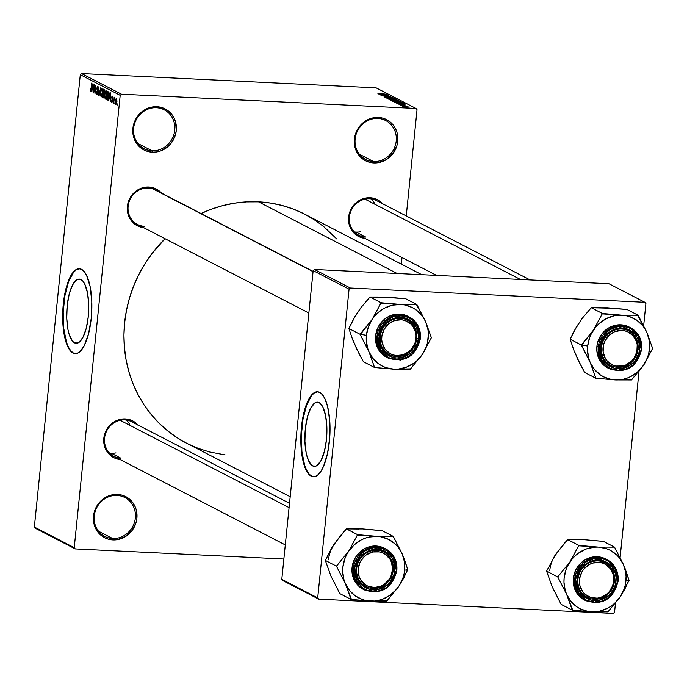 <?xml version="1.0" encoding="UTF-8"?>
<svg xmlns="http://www.w3.org/2000/svg" width="687" height="687" viewBox="0 0 687 687"><rect width="100%" height="100%" fill="white"/><g stroke="black" fill="none" stroke-linecap="round" stroke-linejoin="round"><path stroke-width="1.03" d="M151.999 150.797A21.881 20.335 117.3 0 0 174.738 130.255A21.881 20.335 117.3 0 0 156.37 107.722L156.894 106.725A23.092 21.46 -62.7 0 1 176.276 130.513A23.092 21.46 -62.7 0 1 152.274 152.196L151.999 150.797L137.881 143.506L151.999 150.797A21.881 20.335 -62.7 0 1 144.141 148.693A21.881 20.335 -62.7 0 1 134.48 123.986A21.881 20.335 -62.7 0 1 156.37 107.722A21.881 20.335 -62.7 0 1 164.227 109.817A21.881 20.335 -62.7 0 1 173.888 134.532A21.881 20.335 -62.7 0 1 151.999 150.797L152.274 152.196L148.083 151.561L144.15 150.067L140.612 147.782L137.615 144.794L135.262 141.221L133.656 137.194L132.892 128.409L133.759 123.995L137.829 115.957L144.45 109.972L152.617 106.957L156.894 106.725L161.084 107.37L165.017 108.864L168.555 111.148L171.552 114.128L173.905 117.709L175.511 121.736L176.276 130.513L175.408 134.935L171.338 142.973L168.289 146.288L160.749 150.874L156.55 151.964L152.274 152.196A23.092 21.46 -62.7 0 1 132.892 128.409A23.092 21.46 -62.7 0 1 156.894 106.725L156.37 107.722A21.881 20.335 117.3 0 0 133.63 128.263A21.881 20.335 117.3 0 0 151.999 150.797M112.616 538.496A21.881 20.335 117.3 0 0 135.356 517.955A21.881 20.335 117.3 0 0 116.988 495.421L117.511 494.434A23.092 21.46 -62.7 0 1 136.893 518.221A23.092 21.46 -62.7 0 1 112.891 539.905L112.616 538.496L98.499 531.206L112.616 538.496A21.881 20.335 -62.7 0 1 104.759 536.401A21.881 20.335 -62.7 0 1 95.098 511.695A21.881 20.335 -62.7 0 1 116.988 495.421A21.881 20.335 -62.7 0 1 124.845 497.525A21.881 20.335 -62.7 0 1 134.506 522.232A21.881 20.335 -62.7 0 1 112.616 538.496L112.891 539.905L108.701 539.261L104.767 537.766L101.229 535.491L98.232 532.502L95.879 528.921L94.274 524.894L93.509 516.117L96.043 507.495L98.447 503.665L105.068 497.68L109.035 495.756L113.235 494.666L117.511 494.434L121.702 495.078L125.635 496.564L129.173 498.848L132.17 501.836L134.523 505.409L136.129 509.436L136.893 518.221L136.026 522.635L131.956 530.673L125.335 536.659L117.168 539.673L112.891 539.905A23.092 21.46 -62.7 0 1 93.509 516.117A23.092 21.46 -62.7 0 1 117.511 494.434L116.988 495.421A21.881 20.335 117.3 0 0 94.248 515.963A21.881 20.335 117.3 0 0 112.616 538.496M373.488 161.539A21.881 20.335 117.3 0 0 396.227 140.998A21.881 20.335 117.3 0 0 377.867 118.456L378.391 117.468A23.092 21.46 -62.7 0 1 397.773 141.256A23.092 21.46 -62.7 0 1 373.771 162.939L373.488 161.539L359.378 154.24L373.488 161.539A21.881 20.335 -62.7 0 1 365.63 159.436A21.881 20.335 -62.7 0 1 355.978 134.729A21.881 20.335 -62.7 0 1 377.867 118.456A21.881 20.335 -62.7 0 1 385.725 120.56A21.881 20.335 -62.7 0 1 395.377 145.266A21.881 20.335 -62.7 0 1 373.488 161.539L373.771 162.939L369.58 162.295L365.639 160.81L362.109 158.525L359.103 155.537L356.759 151.964L355.153 147.937L354.389 139.152L356.922 130.53L359.327 126.7L365.948 120.714L374.114 117.7L378.391 117.468L382.573 118.112L386.515 119.598L390.053 121.882L393.05 124.871L395.394 128.452L397 132.479L397.773 141.256L396.906 145.67L392.835 153.708L386.206 159.693L378.048 162.707L373.771 162.939A23.092 21.46 -62.7 0 1 354.389 139.152A23.092 21.46 -62.7 0 1 378.391 117.468L377.867 118.456A21.881 20.335 117.3 0 0 355.127 139.006A21.881 20.335 117.3 0 0 373.488 161.539M74.514 342.839L77.863 343.002L74.514 342.839L72.513 341.173L69.189 334.483L67.996 329.726L66.751 318.279L67.18 305.749L69.207 294.062L72.539 284.976L76.661 279.884L78.816 279.111L80.937 279.566A32.134 10.932 92.8 0 1 88.486 314.199A32.134 10.932 92.8 0 1 76.171 343.302A32.134 10.932 92.8 0 1 74.514 342.839A32.134 10.932 92.8 0 1 66.965 308.205A32.134 10.932 92.8 0 1 79.28 279.102A32.134 10.932 92.8 0 1 80.937 279.566L82.938 281.241L84.733 284.057L87.455 292.688L88.7 304.135L88.271 316.655L86.244 328.343L82.912 337.429L78.79 342.521L76.635 343.294L74.514 342.839M76.274 353.685L73.475 353.084L70.83 350.877L68.451 347.133L66.433 342.014L63.754 328.472L63.204 312.302L64.861 295.96L68.477 281.936L73.509 272.37L76.309 269.751L79.555 268.703A42.542 14.47 -87.2 0 0 63.453 307.57A42.542 14.47 -87.2 0 0 73.475 353.084L73.011 353.066A42.542 14.47 92.8 0 1 63.024 307.209A42.542 14.47 92.8 0 1 79.331 268.686A42.542 14.47 92.8 0 1 81.521 269.304L84.166 271.511L86.545 275.247L90.152 286.668L91.8 301.816L91.234 318.399L88.537 333.873L84.132 345.896L80.096 351.521L77.253 353.358L74.402 353.565L71.663 352.156L69.147 349.168L65.119 338.983L62.946 324.565L62.955 308.102L63.788 299.893L65.995 288.488L70.4 276.466L73.045 272.353L75.853 269.725L78.722 268.694L81.521 269.304A42.542 14.47 92.8 0 1 91.517 315.153A42.542 14.47 92.8 0 1 75.209 353.676A42.542 14.47 92.8 0 1 73.011 353.066L73.475 353.084A42.542 14.47 -87.2 0 0 75.441 353.676M138.413 425.554L132.565 420.839L125.292 418.933A20.662 19.202 -62.7 0 0 103.883 437.756A20.662 19.202 -62.7 0 0 120.062 459.526L113.896 457.705L108.039 452.991L104.51 446.189L103.823 438.332L106.09 430.62L110.968 424.223L117.709 420.118L125.292 418.933L124.776 419.92A19.451 18.068 117.3 0 0 104.561 438.186A19.451 18.068 117.3 0 0 120.886 458.212L111.311 453.265L120.886 458.212A19.451 18.068 -62.7 0 1 113.905 456.348A19.451 18.068 -62.7 0 1 105.317 434.382A19.451 18.068 -62.7 0 1 124.776 419.92L125.292 418.933A20.662 19.202 -62.7 0 1 137.924 424.978M157.589 191.304A19.451 18.068 117.3 0 0 148.332 188.015L148.847 187.027A20.662 19.202 -62.7 0 1 161.479 193.073M383.234 204.382L377.386 199.668L370.113 197.753A20.662 19.202 -62.7 0 0 348.704 216.577A20.662 19.202 -62.7 0 0 364.883 238.355L358.717 236.534L352.869 231.82L349.331 225.01L348.644 217.161L350.911 209.441L355.789 203.051L362.53 198.947L370.113 197.753L369.597 198.749A19.451 18.068 117.3 0 0 349.382 217.006A19.451 18.068 117.3 0 0 365.707 237.041L356.132 232.094L365.707 237.041A19.451 18.068 -62.7 0 1 358.726 235.169A19.451 18.068 -62.7 0 1 350.138 213.21A19.451 18.068 -62.7 0 1 369.597 198.749L370.113 197.753A20.662 19.202 -62.7 0 1 382.745 203.799M369.597 198.749A19.451 18.068 -62.7 0 1 376.579 200.613L530.063 279.927M161.969 193.648L156.121 188.934L148.847 187.027A20.662 19.202 -62.7 0 0 127.439 205.851A20.662 19.202 -62.7 0 0 143.617 227.629L137.452 225.8L131.595 221.085L128.065 214.284L127.378 206.426L129.645 198.715L134.523 192.317L141.264 188.212L148.847 187.027L148.332 188.015A19.451 18.068 117.3 0 0 128.117 206.28A19.451 18.068 117.3 0 0 144.442 226.306A19.451 18.068 -62.7 0 1 137.46 224.443A19.451 18.068 -62.7 0 1 128.873 202.476A19.451 18.068 -62.7 0 1 148.332 188.015A19.451 18.068 -62.7 0 1 155.314 189.887L313.074 271.408M124.776 419.92A19.451 18.068 -62.7 0 1 131.758 421.792L289.519 503.313M397.155 273.486L258.527 201.841A128.847 119.727 117.3 0 0 201.059 213.528L211.227 209.252L222.837 205.602L234.662 203.137L246.599 201.884L258.527 201.841L397.155 273.486M186.529 443.167L177.229 437.782L167.688 430.886L158.903 423.012L150.951 414.227L143.918 404.617L137.855 394.278L132.831 383.303L128.898 371.804L126.09 359.894L124.433 347.674L123.935 335.282L124.613 322.821L126.46 310.412L129.457 298.184L133.57 286.247L138.757 274.723L144.983 263.722L152.171 253.34L165.069 238.707A128.847 119.727 117.3 0 0 186.486 443.149L290.189 496.735M312.671 465.915L316.02 466.078L312.671 465.915L310.679 464.24L307.355 457.551L306.153 452.793L304.908 441.346L305.337 428.825L307.372 417.129L310.704 408.052L314.818 402.96L316.982 402.178L319.103 402.634A32.134 10.932 92.8 0 1 326.651 437.276A32.134 10.932 92.8 0 1 314.328 466.379A32.134 10.932 92.8 0 1 312.671 465.915A32.134 10.932 92.8 0 1 305.122 431.273A32.134 10.932 92.8 0 1 317.446 402.178A32.134 10.932 92.8 0 1 319.103 402.634L321.095 404.308L322.89 407.133L325.621 415.755L326.857 427.202L326.437 439.723L324.401 451.419L321.069 460.496L316.956 465.588L314.792 466.37L312.671 465.915M314.44 476.761L311.632 476.16L308.987 473.944L306.617 470.209L304.59 465.09L301.911 451.539L301.361 435.369L303.019 419.027L306.642 405.004L311.666 395.446L314.474 392.818L317.72 391.779A42.542 14.47 -87.2 0 0 301.61 430.637A42.542 14.47 -87.2 0 0 311.632 476.16L311.177 476.134A42.542 14.47 92.8 0 1 301.181 430.285A42.542 14.47 92.8 0 1 317.488 391.762A42.542 14.47 92.8 0 1 319.687 392.371L322.323 394.587L324.702 398.323L327.579 406.455L329.751 420.873L329.743 437.327L327.553 453.317L323.525 466.396L321.001 471.205L318.261 474.588L315.41 476.426L312.568 476.641L308.532 473.918L306.153 470.183L302.546 458.761L300.906 443.613L301.464 427.039L304.161 411.556L308.566 399.533L311.211 395.42L314.019 392.801L316.879 391.77L319.687 392.371A42.542 14.47 92.8 0 1 329.683 438.22A42.542 14.47 92.8 0 1 313.366 476.744A42.542 14.47 92.8 0 1 311.177 476.134L311.632 476.16A42.542 14.47 -87.2 0 0 313.598 476.752M74.239 547.651L120.191 95.33L80.293 74.711L34.35 527.032L74.239 547.651L75.261 548.904L35.372 528.286L34.35 527.032L35.372 528.286L75.261 548.904L283.86 559.012L75.261 548.904L74.239 547.651L120.191 95.33L121.453 94.188L81.555 73.569L376.124 87.859L416.013 108.469L121.453 94.188L120.191 95.33L80.293 74.711L34.35 527.032L74.239 547.651M114.935 102.689L114.815 103.883L114.935 102.689M114.729 97.314L114.317 98.241L114.841 98.267L114.317 98.241L114.162 97.142L113.802 103.359L114.162 97.142L114.317 98.241L114.669 97.314L114.944 97.769L114.119 100.208L114.695 97.314M113.192 101.788L113.072 102.99L113.192 101.788M112.428 96.128L111.68 97.571L112.608 100.826L111.904 101.582L111.38 100.165L111.792 102.44L112.608 100.791L111.861 102.466L111.38 100.165L111.904 101.582L112.359 100.508L111.783 96.91L112.539 96.214L112.84 98.172L112.35 97.004L111.947 97.571L112.608 100.791L111.972 98.121L112.35 97.004L112.84 98.172L112.307 96.094M109.139 98.318L110.014 92.59L110.246 101.521L110.014 98.773L109.139 98.318L110.014 98.773L110.246 101.521L110.289 92.728L108.391 100.568L109.139 98.318L110.264 98.37L109.139 98.318M105.197 99.031L106.047 98.121L106.605 95.244L106.064 90.435L104.639 94.334L104.596 97.339L105.463 99.04L104.63 97.648L104.828 92.882L106.004 90.409L106.674 94.514L106.15 97.82L105.334 99.065M101.023 96.876L101.882 95.974L102.44 93.089L101.899 88.279L100.465 92.178L100.431 95.184L101.298 96.884L100.465 95.493L100.663 90.727L101.831 88.254L102.475 92.728L101.161 96.91M90.435 91.405L91.294 88.906L91.62 83.084L91.165 89.954L90.547 90.435L90.152 88.511L90.632 91.414L90.152 88.511L90.461 90.341L90.856 90.066L91.878 83.213L90.538 91.431M92.015 89.473L92.9 83.745L93.131 92.676L92.9 89.928L92.015 89.473L92.9 89.928L93.131 92.676L93.166 83.883L91.277 91.723L92.015 89.473L93.14 89.525L92.015 89.473M94.351 86.253L93.672 92.96L94.265 84.449L94.926 91.86L95.862 85.274L95.012 93.655L94.351 86.253L95.012 93.655L95.862 85.274L94.926 91.86L94.265 84.449L93.672 92.96L94.351 86.253M97.863 86.201L96.91 88.116L98.086 92.693L97.159 93.853L96.489 91.551L97.039 94.815L98.078 92.797L97.125 94.849L96.463 91.818L97.039 93.75L97.691 93.372L96.876 88.546L97.271 86.579L97.949 86.253L98.378 89.095L97.683 87.155L97.133 88.958L98.078 92.797L97.159 89.173L97.777 87.18L98.378 89.095L97.726 86.158M100.74 87.799L99.091 95.759L98.937 86.863L99.048 94.712L100.74 87.799L99.048 94.712L98.937 86.863L98.842 95.63L100.74 87.799M103.162 97.863L104.184 95.802L103.574 97.863L102.372 97.46L103.23 89.078L104.278 89.739L104.536 91.105L104.184 95.802L104.501 91.955L104.012 89.49L103.23 89.078L102.372 97.46L103.368 97.923M107.292 100.001L108.683 96.257L107.911 99.752L106.545 99.615L107.395 91.234L108.494 91.964L108.804 93.93L108.683 96.257L108.494 91.964L107.395 91.234L106.545 99.615L107.481 100.053M116.515 98.241L115.485 101.032L115.871 104.544L116.91 101.693L115.923 104.57L115.399 102.904L115.837 99.031L116.678 98.404L116.936 101.436L116.412 98.207M117.331 103.926L117.211 105.12L117.331 103.926M401.354 264.126L402.024 257.548L401.354 264.126M406.249 215.941L417.035 109.722L416.013 108.469L121.453 94.188L81.555 73.569L80.293 74.711L81.555 73.569L376.124 87.859L416.013 108.469L417.035 109.722L406.249 215.941M402.256 106.176L403.398 106.227L402.256 106.176M400.521 105.274L401.663 105.326L400.521 105.274M396.107 102.99L399.594 103.677L397.687 103.814L404.875 103.78L395.841 102.852L399.594 103.677L397.687 103.814L404.875 103.78L396.107 102.99M393.067 100.886L392.672 101.264L394.879 101.685L400.796 101.813L397.009 100.98L392.543 101.204L397.618 101.908L400.744 101.599L395.557 100.886L392.543 101.204M388.902 98.73L388.507 99.108L391.375 99.606L396.7 99.615L392.105 98.773L388.37 99.048L393.445 99.752L396.579 99.443L391.392 98.73L388.37 99.048M391.616 97.322L385.33 97.271L386.249 96.687L384.394 96.987L387.03 97.485L389.649 97.004L392.414 97.623L392.114 97.202L384.231 96.815L387.502 97.511L389.855 97.013L391.702 97.657M378.992 94.145L382.47 94.832L380.572 94.969L387.751 94.935L378.726 94.007L382.47 94.832L380.572 94.969L387.751 94.935L378.992 94.145M378.735 93.63L386.463 94.265L379.731 93.415L377.927 93.638L386.463 94.265L378.666 93.801M381.113 95.244L387.511 95.562L382.461 95.94L390.448 96.326L383.784 95.888L388.851 95.502L380.864 95.115L387.511 95.562L382.187 95.802L390.448 96.326L383.784 95.888L388.851 95.502L381.113 95.244M386.532 98.043L395.317 98.842L387.331 98.018L393.522 97.915L386.532 98.043L395.317 98.842L387.331 98.018L393.522 97.915L386.532 98.043M390.602 100.147L398.778 100.68L397.807 100.13L389.821 99.744L397.292 100.8L398.597 100.542L397.807 100.13L390.602 100.147M394.733 102.286L402.951 102.852L401.981 102.286L393.986 101.899L399.731 102.981L402.951 102.852L401.981 102.286L394.733 102.286M399.147 104.613L405.244 104.956L399.027 104.501M401.242 105.652L407.503 106.159L401.242 105.652M403.226 106.717L409.315 107.06L403.114 106.622M614.547 612.289L615.466 603.298L614.547 612.289L613.285 613.431L318.725 599.141L282.821 580.592L281.799 579.339L317.703 597.896L349.065 289.167L313.16 270.609L281.799 579.339L282.821 580.592L318.725 599.141L613.285 613.431L614.547 612.289M620.112 557.552L639.022 371.392L620.112 557.552M643.667 325.647L645.909 303.56L644.887 302.306L350.327 288.025L314.423 269.467L608.983 283.757L644.887 302.306L350.327 288.025L349.065 289.167L317.703 597.896L318.725 599.141L317.703 597.896L281.799 579.339L313.16 270.609L349.065 289.167L350.327 288.025L314.423 269.467L313.16 270.609L314.423 269.467L608.983 283.757L644.887 302.306L645.909 303.56L643.667 325.647M421.775 274.68L304.788 214.224A128.847 119.727 117.3 0 0 258.527 201.841L270.326 203.034L281.885 205.43L293.1 209.011L303.86 213.743L314.053 219.591L323.586 226.478L336.716 238.93M225.113 454.897L209.389 451.943L198.182 448.362L187.422 443.63M382.616 94.463L386.798 94.943L382.616 94.463L382.565 94.961L382.616 94.463L386.807 94.832L382.616 94.463M388.103 97.056L388.103 97.528M389.306 99.091L395.643 99.4L390.465 99.375L389.22 98.962L391.392 98.73L395.643 99.4L394.896 99.795L389.177 99.289M397.575 100.448L395.188 100.645L394.742 100.104L397.575 100.448L394.742 100.104L394.682 100.688L394.742 100.104L397.129 100.216L397.575 100.448L396.906 100.663M391.006 99.924L394.493 100.465L391.891 100.5L391.006 99.924L394.312 100.319L391.006 99.924M395.549 101.006L399.817 101.556L393.453 101.47L395.549 101.006M399.817 101.556L393.479 101.247L397.481 101.135L399.697 101.504L399.087 101.805M401.938 102.724L401.981 102.286L401.938 102.724M395.18 102.08L401.302 102.372L401.929 103.024L395.137 102.44L401.302 102.372L401.835 102.835L399.241 102.835L395.18 102.08M399.731 103.316L403.913 103.789L399.731 103.316L399.679 103.806L399.731 103.316L403.922 103.685L399.731 103.316M399.997 104.664L400.753 104.518M404.334 104.862L403.724 104.991M405.785 106.631L408.473 107.035L404.042 106.949L408.404 106.966L404.875 106.949L404.059 106.768L405.785 106.631M395.643 99.4L394.913 99.649M90.1 90.607L91.028 90.65L90.1 90.607M90.89 89.937L90.547 90.435M92.204 88.537L93.166 84.707L93.149 88.915L92.204 88.537L92.908 88.906L92.968 84.699L92.204 88.537M98.361 87.206L97.777 87.18L98.361 87.206M98.353 87.18L97.777 87.18M102.389 89.267L101.41 89.413L100.86 91.199L101.796 89.258L102.397 89.293L101.796 89.258L102.552 91.002L102.449 92.951L101.118 95.897L100.723 92.324L101.118 95.897M101.882 95.957L101.221 95.922L101.891 95.931M103.806 97.528L102.372 97.46L103.806 97.528M103.874 93.003L104.218 90.942L103.376 90.195L103.127 92.693L103.376 90.195L104.458 90.246L103.376 90.195L104.493 90.452L103.823 90.418L104.304 93.02L103.6 92.943M103.539 96.919L103.9 94.454L103.024 93.672L102.732 96.609L103.024 93.672L104.106 93.724L103.024 93.672L104.166 93.964L103.531 93.93L104.192 95.691L103.539 96.919L103.995 96.944L103.265 96.893M106.562 91.423L105.678 91.465L105.128 92.822L104.888 94.48L105.97 91.414L106.571 91.448L105.97 91.414L106.717 93.157L106.622 95.107L105.291 98.052L104.845 95.021L105.051 97.734L106.064 98.086M106.056 98.112L105.291 98.052M107.953 99.684L106.545 99.615L107.953 99.684M108.177 99.091L107.541 99.057L108.494 93.604L107.55 92.35L106.897 98.765L107.55 92.35L108.649 92.401L107.55 92.35L108.692 92.616L107.996 92.582L108.744 92.951L108.692 96.128L108.417 98.129L106.897 98.765L107.352 99.005M107.704 99.022L108.194 99.04M109.319 97.382L110.281 93.552L110.264 97.76L109.319 97.382L110.023 97.752L110.083 93.544L109.319 97.382M112.47 101.624L111.904 101.582M112.831 97.022L112.35 97.004L112.831 97.022M111.947 97.571L112.35 97.004M114.291 98.988L114.609 98.396M116.91 99.117L116.232 99.16L115.888 100.087L115.742 101.152L116.421 99.108L116.91 99.126L116.421 99.108L116.91 101.642L115.966 103.685L115.742 101.152L115.966 103.685M116.077 103.685L116.567 103.711M101.315 95.905L102.208 92.693L101.796 89.258M105.48 98.061L106.382 94.849L105.97 91.414M116.567 103.72L116.026 103.694L116.678 101.255L116.386 99.091M366.935 347.407L368.919 351.718A32.882 30.563 -62.7 0 1 366.42 335.333L360.263 334.286A37.751 35.08 117.3 0 0 360.22 334.672L368.919 351.718L374.595 367.519L363.423 361.74L358.666 352.903L352.835 340.168L348.876 328.506L360.048 334.277L366.935 347.407M416.777 338.339A19.451 18.068 117.3 0 0 400.452 318.304A19.451 18.068 117.3 0 0 380.237 336.561L379.499 336.716A20.662 19.202 -62.7 0 1 400.976 317.317A20.662 19.202 -62.7 0 1 418.314 338.597L416.777 338.339A19.451 18.068 -62.7 0 1 389.581 354.724A19.451 18.068 -62.7 0 1 380.237 336.561A19.451 18.068 -62.7 0 1 407.434 320.168A19.451 18.068 -62.7 0 1 416.777 338.339L418.314 338.597L417.541 342.547L413.9 349.743L411.17 352.706L404.428 356.811L396.846 357.996L393.093 357.42L386.403 354.045L383.724 351.375L381.62 348.172L379.464 340.7L380.272 332.766L381.766 329.004L386.644 322.607L393.393 318.502L397.146 317.523L404.72 317.883L408.241 319.223L411.41 321.267L416.193 327.132L418.349 334.612L418.314 338.597A20.662 19.202 -62.7 0 1 396.846 357.996A20.662 19.202 -62.7 0 1 379.499 336.716L380.237 336.561A19.451 18.068 117.3 0 0 396.562 356.596A19.451 18.068 117.3 0 0 416.777 338.339M407.932 316.321L403.81 314.74L399.619 314.096L395.343 314.328L391.143 315.419L387.185 317.342L383.604 320.013L378.151 327.158L375.617 335.78L376.974 336.475L378.417 347.253L388.069 358.047L400.59 360.04L411.908 354.767L420.358 338.579L414.373 351.684L396.674 359.67L380.761 350.052L377.902 336.639L375.617 335.78A23.092 21.46 117.3 0 0 386.712 357.352L388.069 358.047A23.092 21.46 -62.7 0 1 376.974 336.475A23.092 21.46 -62.7 0 1 409.272 317.016A23.092 21.46 -62.7 0 1 420.358 338.579L418.915 327.811L409.272 317.016L396.751 315.024L385.433 320.297L376.974 336.475L377.902 336.639L378.64 345.14L382.47 352.5L388.799 357.609L392.612 359.052L396.674 359.67L404.883 358.391L412.183 353.942L415.137 350.731L419.079 342.95L419.946 334.363L419.173 330.172L415.343 322.804L412.44 319.91L405.201 316.26L401.148 315.634L392.938 316.922L385.639 321.37L380.358 328.292L377.902 336.639L383.44 323.629L401.148 315.634L417.052 325.26L419.912 338.674L420.358 338.579M356.441 347.931L352.835 340.168L348.876 328.506L352.972 320.09L360.623 308.008L370.001 296.999L381.173 302.769L372.208 319.343L360.048 334.277L348.876 328.506L355.256 316.02L360.443 308.515M355.668 315.634L360.623 308.008L370.001 296.999L386.24 297.033L405.665 298.725L416.837 304.496L400.598 304.453L381.173 302.769L370.001 296.999L390.242 297.505M353.152 340.417L356.536 348.618L363.423 361.74L374.595 367.519L394.02 369.202L410.259 369.245L422.419 354.312L431.384 337.738L425.708 321.937L416.837 304.496L405.665 298.725L382.178 297.119M394.02 369.202L386.146 367.717L382.453 366.171L379.018 364.119L373.144 358.666L368.919 351.718L367.519 347.837L366.257 339.576L366.42 335.333L368.326 327.003L372.208 319.343L374.81 315.934L381.113 310.232L384.711 308.042L392.492 305.174L400.598 304.453L404.609 304.925L412.174 307.493L415.601 309.545L421.483 314.998L423.819 318.313L425.708 321.937L428.001 329.897L428.37 334.088L427.512 342.538L426.301 346.66L422.419 354.312L416.829 360.778L413.505 363.423L406.094 367.313L398.082 369.125L394.02 369.202A32.882 30.563 -62.7 0 1 368.919 351.718L374.424 367.116A37.751 35.08 117.3 0 0 375.025 367.536L394.02 369.202L410.517 368.867A37.751 35.08 -62.7 0 1 409.838 369.228A37.751 35.08 117.3 0 0 410.517 368.867L422.419 354.312L431.127 338.116A37.751 35.08 117.3 0 0 431.213 337.334L425.708 321.937A32.882 30.563 -62.7 0 1 422.419 354.312A32.882 30.563 -62.7 0 1 394.02 369.202M388.069 358.047C404.806 363.105 415.583 356.63 420.401 338.622C420.985 328.858 417.275 321.653 409.272 317.016L407.915 316.312A23.092 21.46 117.3 0 0 375.617 335.78L375.583 340.237L377.996 348.584L380.34 352.165L383.337 355.153L386.875 357.429M431.384 337.738L431.213 337.334A37.751 35.08 -62.7 0 1 431.127 338.116L431.384 337.738M417.009 304.891A37.751 35.08 117.3 0 0 416.408 304.478L400.598 304.453A32.882 30.563 -62.7 0 1 425.708 321.937L416.408 304.478A37.751 35.08 -62.7 0 1 417.009 304.891M381.594 302.787A37.751 35.08 117.3 0 0 380.916 303.147L372.208 319.343A32.882 30.563 -62.7 0 1 400.598 304.453L380.916 303.147A37.751 35.08 -62.7 0 1 381.594 302.787M360.306 333.899A37.751 35.08 117.3 0 0 360.263 334.286L366.42 335.333A32.882 30.563 -62.7 0 1 372.208 319.343L360.22 334.672A37.751 35.08 -62.7 0 1 360.263 334.286A37.751 35.08 -62.7 0 1 360.306 333.899M374.424 367.116L375.025 367.536A37.751 35.08 -62.7 0 1 374.424 367.116M392.054 355.763L392.852 354.827A18.231 16.943 -62.7 0 1 382.788 332.353A18.231 16.943 -62.7 0 1 404.961 320.486L404.969 319.137A19.451 18.068 117.3 0 0 381.311 331.795A19.451 18.068 117.3 0 0 392.054 355.763A19.451 18.068 -62.7 0 1 389.581 354.724A19.451 18.068 -62.7 0 1 381.835 330.456A19.451 18.068 -62.7 0 1 404.969 319.137A19.451 18.068 -62.7 0 1 407.434 320.168A19.451 18.068 -62.7 0 1 415.18 344.445A19.451 18.068 -62.7 0 1 392.054 355.763A19.451 18.068 117.3 0 0 415.704 343.105A19.451 18.068 117.3 0 0 404.969 319.137L404.961 320.486L410.671 323.817L412.904 326.325L415.678 332.525L416.124 335.977L415.034 342.959L411.487 349.125L408.954 351.598L402.831 354.878L396.116 355.531L392.852 354.827L389.821 353.462L384.918 348.987L382.135 342.787L381.697 339.326L381.912 335.806L384.273 329.107L388.868 323.706L394.982 320.434L401.697 319.781L404.961 320.486A18.231 16.943 -62.7 0 1 415.034 342.959A18.231 16.943 -62.7 0 1 392.852 354.827L392.054 355.763M313.057 271.64L152.84 188.848L313.057 271.64M377.644 588.106L377.876 587.145A18.231 16.943 -62.7 0 1 358.313 573.25A18.231 16.943 -62.7 0 1 372.826 551.97L372.26 550.596A19.451 18.068 117.3 0 0 356.785 573.293A19.451 18.068 117.3 0 0 377.644 588.106A19.451 18.068 -62.7 0 1 366.025 586.629A19.451 18.068 -62.7 0 1 356.879 567.05A19.451 18.068 -62.7 0 1 372.26 550.596A19.451 18.068 -62.7 0 1 383.878 552.073A19.451 18.068 -62.7 0 1 393.024 571.653A19.451 18.068 -62.7 0 1 377.644 588.106A19.451 18.068 117.3 0 0 393.127 565.418A19.451 18.068 117.3 0 0 372.26 550.596L372.826 551.97L366.497 554.727L363.784 556.985L359.782 562.859L358.15 569.746L359.138 576.608L360.581 579.699L365.089 584.603L367.983 586.234L374.501 587.531L381.148 586.088L384.205 584.397L389.185 579.381L390.92 576.256L392.552 569.368L391.573 562.507L390.122 559.416L385.613 554.512L382.719 552.889L379.542 551.901L372.826 551.97A18.231 16.943 -62.7 0 1 392.389 565.865A18.231 16.943 -62.7 0 1 377.876 587.145L377.644 588.106M115.948 452.879A19.451 18.068 -62.7 0 1 109.516 453.085M289.081 507.616L120.139 420.307L289.081 507.616M126.563 420.101A19.451 18.068 -62.7 0 1 130.109 425.468M617.081 329.417L617.647 330.799A18.231 16.943 -62.7 0 1 637.21 344.694A18.231 16.943 -62.7 0 1 622.697 365.973L622.465 366.935A19.451 18.068 117.3 0 0 637.948 344.239A19.451 18.068 117.3 0 0 617.081 329.417A19.451 18.068 -62.7 0 1 628.699 330.902A19.451 18.068 -62.7 0 1 637.845 350.482A19.451 18.068 -62.7 0 1 622.465 366.935A19.451 18.068 -62.7 0 1 610.846 365.458A19.451 18.068 -62.7 0 1 601.7 345.879A19.451 18.068 -62.7 0 1 617.081 329.417A19.451 18.068 117.3 0 0 601.606 352.113A19.451 18.068 117.3 0 0 622.465 366.935L622.697 365.973L625.977 364.909L631.739 360.958L634.007 358.21L636.883 351.701L637.21 344.694L636.394 341.336L632.933 335.548L627.54 331.709L624.363 330.722L621.022 330.413L614.376 331.855L608.613 335.814L604.603 341.688L603.469 345.063L603.134 352.079L605.402 358.528L607.411 361.225L612.804 365.055L615.99 366.042L622.697 365.973A18.231 16.943 -62.7 0 1 603.134 352.079A18.231 16.943 -62.7 0 1 617.647 330.799L617.081 329.417M371.384 198.929A19.451 18.068 -62.7 0 1 374.939 204.288M364.96 199.136L520.394 279.454L364.96 199.136M360.769 231.699A19.451 18.068 -62.7 0 1 354.346 231.914M602.679 561.768L602.671 563.117A18.231 16.943 -62.7 0 1 612.744 585.59A18.231 16.943 -62.7 0 1 590.562 597.458L589.764 598.394A19.451 18.068 117.3 0 0 613.414 585.736A19.451 18.068 117.3 0 0 602.679 561.768A19.451 18.068 -62.7 0 1 605.144 562.808A19.451 18.068 -62.7 0 1 612.89 587.076A19.451 18.068 -62.7 0 1 589.764 598.394A19.451 18.068 -62.7 0 1 587.291 597.364A19.451 18.068 -62.7 0 1 579.545 573.087A19.451 18.068 -62.7 0 1 602.679 561.768A19.451 18.068 117.3 0 0 579.021 574.426A19.451 18.068 117.3 0 0 589.764 598.394L590.562 597.458L584.852 594.126L582.628 591.619L579.845 585.418L579.622 578.437L581.983 571.739L584.036 568.819L589.498 564.396L592.692 563.065L599.408 562.413L602.671 563.117L605.702 564.482L610.614 568.956L613.388 575.156L613.834 578.617L612.744 585.59L609.197 591.756L606.664 594.238L600.541 597.51L597.192 598.179L590.562 597.458A18.231 16.943 -62.7 0 1 580.498 574.985A18.231 16.943 -62.7 0 1 602.671 563.117L602.679 561.768M332.886 579.837L339.867 593.645L351.04 599.416L339.867 593.645L330.997 576.204L325.32 560.412L334.286 543.829A32.882 30.563 117.3 0 0 328.506 559.819M403.896 558.042L402.153 553.842A32.882 30.563 -62.7 0 1 404.643 570.236L407.614 569.626A37.751 35.08 117.3 0 0 407.657 569.24L402.153 553.842L393.282 536.401L382.109 530.63L393.282 536.401L377.043 536.358L357.618 534.675L348.653 551.249L336.493 566.182L345.363 583.624L351.04 599.416L370.465 601.108L386.704 601.151L398.864 586.217L407.829 569.643L403.896 558.042M356.682 568.467A19.451 18.068 117.3 0 0 373.007 588.501A19.451 18.068 117.3 0 0 393.222 570.236L394.759 570.502A20.662 19.202 -62.7 0 1 373.281 589.901A20.662 19.202 -62.7 0 1 355.943 568.621L356.682 568.467A19.451 18.068 -62.7 0 1 383.878 552.073A19.451 18.068 -62.7 0 1 393.222 570.236A19.451 18.068 -62.7 0 1 366.025 586.629A19.451 18.068 -62.7 0 1 356.682 568.467L355.943 568.621L356.716 564.671L360.366 557.475L366.283 552.125L369.829 550.407L377.421 549.214L381.165 549.789L387.854 553.164L390.534 555.843L392.638 559.038L394.793 566.517L393.986 574.452L390.345 581.64L387.614 584.611L380.873 588.716L377.111 589.695L369.537 589.326L362.848 585.951L358.064 580.077L355.909 572.606L355.943 568.621A20.662 19.202 -62.7 0 1 377.421 549.214A20.662 19.202 -62.7 0 1 394.759 570.502L393.222 570.236A19.451 18.068 117.3 0 0 376.897 550.21A19.451 18.068 117.3 0 0 356.682 568.467M396.803 570.485L395.36 559.716L385.716 548.922L373.196 546.921L361.877 552.202L353.419 568.381L354.346 568.544L359.885 555.534L377.592 547.539L393.496 557.166L396.356 570.579L396.846 570.528L396.356 570.579L395.618 562.078L394.063 558.17L388.885 551.816L381.646 548.166L373.445 547.762L365.544 550.682L362.075 553.267L356.802 560.188L354.346 568.544L354.312 572.855L356.639 580.944L361.817 587.299L365.244 589.515L369.056 590.957L377.257 591.352L385.167 588.433L388.627 585.848L393.909 578.926L396.356 570.579L390.817 583.581L373.118 591.576L357.206 581.958L354.346 568.544L353.419 568.381A23.092 21.46 -62.7 0 1 385.716 548.922A23.092 21.46 -62.7 0 1 396.803 570.485L388.353 586.672L377.034 591.945L364.514 589.953A23.092 21.46 -62.7 0 1 353.419 568.381L352.062 567.685L353.419 568.381L354.861 579.158L364.514 589.953C381.251 595.002 392.028 588.527 396.846 570.528C397.421 560.764 393.711 553.559 385.716 548.922L384.359 548.217A23.092 21.46 117.3 0 0 352.062 567.685L352.027 572.142L354.44 580.489L356.785 584.07L359.782 587.05L363.32 589.334M329.597 572.323L325.32 560.412L336.493 566.182L325.32 560.412L331.701 547.925L340.013 536.169L346.446 528.896L357.618 534.675L346.446 528.896L362.684 528.938L382.109 530.63L366.686 529.411M332.113 547.539L336.888 540.42M358.623 529.024L346.446 528.896L334.286 543.829M377.043 536.358L381.045 536.83L388.619 539.398L395.171 543.967L397.928 546.904L402.153 553.842L404.445 561.803L404.643 570.236L403.956 574.444L402.745 578.557L398.864 586.217L396.262 589.635L389.95 595.328L382.539 599.219L378.571 600.395L374.527 601.031L366.463 600.636L362.581 599.622L355.462 596.024L349.589 590.571L345.363 583.624L343.964 579.742L342.701 571.472L342.865 567.239L344.771 558.909L346.48 554.959L348.653 551.249L354.243 544.782L361.156 539.948L364.977 538.256L368.936 537.079L377.043 536.358A32.882 30.563 -62.7 0 1 402.153 553.842L393.453 536.796A37.751 35.08 117.3 0 0 392.852 536.384L377.043 536.358L357.36 535.053A37.751 35.08 -62.7 0 1 358.039 534.692A37.751 35.08 117.3 0 0 357.36 535.053L348.653 551.249L336.75 565.805A37.751 35.08 117.3 0 0 336.664 566.577L345.363 583.624A32.882 30.563 -62.7 0 1 348.653 551.249A32.882 30.563 -62.7 0 1 377.043 536.358M384.377 548.226L380.255 546.637L376.064 546.002L371.787 546.234L367.588 547.324L363.621 549.248L357 555.225L354.595 559.063L352.062 567.685A23.092 21.46 117.3 0 0 363.157 589.248L364.514 589.953M336.493 566.182L336.664 566.577A37.751 35.08 -62.7 0 1 336.75 565.805L336.493 566.182M350.868 599.021A37.751 35.08 117.3 0 0 351.469 599.442L370.465 601.108A32.882 30.563 -62.7 0 1 345.363 583.624L351.469 599.442A37.751 35.08 -62.7 0 1 350.868 599.021M386.283 601.125A37.751 35.08 117.3 0 0 386.961 600.773L398.864 586.217A32.882 30.563 -62.7 0 1 370.465 601.108L386.961 600.773A37.751 35.08 -62.7 0 1 386.283 601.125M407.571 570.021A37.751 35.08 117.3 0 0 407.614 569.626L404.643 570.236A32.882 30.563 -62.7 0 1 398.864 586.217L403.707 578.102L407.657 569.24A37.751 35.08 -62.7 0 1 407.614 569.626A37.751 35.08 -62.7 0 1 407.571 570.021M393.453 536.796L392.852 536.384A37.751 35.08 -62.7 0 1 393.453 536.796M588.201 358.133L590.185 362.453A32.882 30.563 -62.7 0 1 587.686 346.059L581.528 345.02A37.751 35.08 117.3 0 0 581.485 345.406L590.185 362.453L595.861 378.245L584.689 372.474L579.931 363.629L574.1 350.894L570.141 339.232L581.314 345.003L588.201 358.133M638.043 349.065A19.451 18.068 117.3 0 0 621.718 329.03A19.451 18.068 117.3 0 0 601.511 347.296L600.764 347.442A20.662 19.202 -62.7 0 1 622.242 328.043A20.662 19.202 -62.7 0 1 639.58 349.322L638.043 349.065A19.451 18.068 -62.7 0 1 610.846 365.458A19.451 18.068 -62.7 0 1 601.511 347.296A19.451 18.068 -62.7 0 1 628.699 330.902A19.451 18.068 -62.7 0 1 638.043 349.065L639.58 349.322L638.807 353.273L635.166 360.469L632.435 363.432L625.694 367.536L618.111 368.73L614.358 368.155L607.669 364.771L602.885 358.906L601.451 355.299L600.764 347.442L601.537 343.491L603.031 339.73L607.909 333.332L614.659 329.228L618.412 328.249L622.242 328.043L629.507 329.949L635.363 334.663L637.459 337.867L639.614 345.338L639.58 349.322A20.662 19.202 -62.7 0 1 618.111 368.73A20.662 19.202 -62.7 0 1 600.764 347.442L601.511 347.296A19.451 18.068 117.3 0 0 617.828 367.322A19.451 18.068 117.3 0 0 638.043 349.065M629.198 327.055L625.076 325.466L620.885 324.822L616.608 325.054L608.45 328.068L601.821 334.054L597.75 342.092L596.883 346.506L598.24 347.21L599.682 357.979L609.335 368.782L621.855 370.774L633.174 365.493L641.624 349.314L635.638 362.41L617.939 370.405L602.027 360.778L599.167 347.364L596.883 346.506A23.092 21.46 117.3 0 0 607.978 368.077L609.335 368.782A23.092 21.46 -62.7 0 1 598.24 347.21A23.092 21.46 -62.7 0 1 630.537 327.742A23.092 21.46 -62.7 0 1 641.624 349.314L640.181 338.545L630.537 327.742L618.017 325.75L606.698 331.031L598.24 347.21L599.167 347.364L599.906 355.866L603.736 363.234L610.065 368.335L617.939 370.405L626.149 369.117L633.448 364.677L636.402 361.465L638.73 357.755L641.186 349.4L640.439 340.898L638.884 336.999L633.706 330.645L630.28 328.429L626.467 326.986L618.266 326.591L610.365 329.511L606.904 332.096L601.623 339.017L599.167 347.364L604.706 334.363L622.413 326.368L638.326 335.986L641.186 349.4L641.624 349.314M577.707 358.657L574.1 350.894L570.141 339.232L574.238 330.825L581.889 318.742L591.267 307.724L602.439 313.495L593.474 330.078L581.314 345.003L570.141 339.232L576.522 326.746L581.709 319.24M576.934 326.368L581.889 318.742L591.267 307.724L607.506 307.767L626.93 309.451L638.103 315.23L621.864 315.187L602.439 313.495L591.267 307.724L611.507 308.24M574.418 351.143L577.801 359.344L584.689 372.474L595.861 378.245L615.286 379.937L631.525 379.971L643.685 365.046L652.65 348.464L646.974 332.671L638.103 315.23L626.93 309.451L603.444 307.845M615.286 379.937L611.284 379.464L603.718 376.897L600.283 374.844L594.41 369.391L590.185 362.453L588.785 358.562L587.522 350.301L587.686 346.059L589.592 337.738L591.301 333.788L596.076 326.66L599.064 323.611L605.986 318.777L613.757 315.9L617.811 315.264L625.874 315.659L629.747 316.673L636.875 320.271L642.749 325.724L645.084 329.039L646.974 332.671L649.267 340.623L649.636 344.822L648.777 353.273L647.566 357.386L643.685 365.046L638.094 371.512L631.173 376.347L627.36 378.039L623.392 379.215L615.286 379.937A32.882 30.563 -62.7 0 1 590.185 362.453L595.689 377.85A37.751 35.08 117.3 0 0 596.29 378.262L615.286 379.937L631.782 379.593A37.751 35.08 -62.7 0 1 631.104 379.954A37.751 35.08 117.3 0 0 631.782 379.593L643.685 365.046L652.401 348.841A37.751 35.08 117.3 0 0 652.478 348.069L646.974 332.671A32.882 30.563 -62.7 0 1 643.685 365.046A32.882 30.563 -62.7 0 1 615.286 379.937M609.335 368.782C626.072 373.831 636.849 367.356 641.667 349.357C642.251 339.593 638.541 332.388 630.537 327.742L629.18 327.046A23.092 21.46 117.3 0 0 596.883 346.506L596.848 350.963L599.262 359.318L601.606 362.891L604.603 365.879L608.141 368.163M652.65 348.464L652.478 348.069A37.751 35.08 -62.7 0 1 652.401 348.841L652.65 348.464M638.283 315.625A37.751 35.08 117.3 0 0 637.673 315.204L621.864 315.187A32.882 30.563 -62.7 0 1 646.974 332.671L637.673 315.204A37.751 35.08 -62.7 0 1 638.283 315.625M602.868 313.521A37.751 35.08 117.3 0 0 602.181 313.873L593.474 330.078A32.882 30.563 -62.7 0 1 621.864 315.187L602.181 313.873A37.751 35.08 -62.7 0 1 602.868 313.521M581.571 344.625A37.751 35.08 117.3 0 0 581.528 345.02L587.686 346.059A32.882 30.563 -62.7 0 1 593.474 330.078L581.485 345.406A37.751 35.08 -62.7 0 1 581.528 345.02A37.751 35.08 -62.7 0 1 581.571 344.625M595.689 377.85L596.29 378.262A37.751 35.08 -62.7 0 1 595.689 377.85M554.151 590.562L561.133 604.38L572.305 610.15L561.133 604.38L552.262 586.93L546.586 571.137L555.551 554.555A32.882 30.563 117.3 0 0 549.772 570.545M625.161 568.767L623.418 564.577A32.882 30.563 -62.7 0 1 625.909 580.962L628.88 580.36A37.751 35.08 117.3 0 0 628.923 579.974L623.418 564.577L614.547 547.127L603.375 541.356L614.547 547.127L598.308 547.092L578.883 545.401L569.918 561.983L557.758 576.908L566.629 594.349L572.305 610.15L591.73 611.834L607.969 611.877L620.129 596.951L629.094 580.369L625.161 568.767M577.947 579.193A19.451 18.068 117.3 0 0 594.272 599.227A19.451 18.068 117.3 0 0 614.487 580.97L616.024 581.228A20.662 19.202 -62.7 0 1 594.556 600.627A20.662 19.202 -62.7 0 1 577.209 579.347L577.947 579.193A19.451 18.068 -62.7 0 1 605.144 562.808A19.451 18.068 -62.7 0 1 614.487 580.97A19.451 18.068 -62.7 0 1 587.291 597.364A19.451 18.068 -62.7 0 1 577.947 579.193L577.209 579.347L577.982 575.397L581.631 568.201L584.354 565.238L591.103 561.133L594.856 560.154L602.43 560.523L605.951 561.854L611.808 566.569L615.337 573.37L616.059 577.243L615.251 585.178L611.61 592.374L608.88 595.337L602.138 599.442L598.377 600.421L590.803 600.06L584.113 596.677L579.33 590.811L577.174 583.332L577.209 579.347A20.662 19.202 -62.7 0 1 598.686 559.948A20.662 19.202 -62.7 0 1 616.024 581.228L614.487 580.97A19.451 18.068 117.3 0 0 598.162 560.936A19.451 18.068 117.3 0 0 577.947 579.193M618.068 581.219L616.625 570.442L606.982 559.647L594.461 557.655L583.143 562.928L574.684 579.115L575.612 579.27L581.15 566.26L598.858 558.273L614.762 567.891L617.622 581.305L618.111 581.262L617.622 581.305L616.883 572.803L615.329 568.905L610.15 562.55L606.724 560.334L602.911 558.892L594.71 558.497L586.81 561.416L580.395 567.213L578.068 570.923L575.612 579.27L575.577 583.581L577.904 591.67L580.18 595.14L586.509 600.24L594.384 602.31L602.593 601.022L606.432 599.158L612.847 593.37L616.789 585.582L617.622 581.305L612.083 594.315L594.384 602.31L578.471 592.683L575.612 579.27L574.684 579.115A23.092 21.46 -62.7 0 1 606.982 559.647A23.092 21.46 -62.7 0 1 618.068 581.219L609.618 597.398L598.3 602.679L585.779 600.678A23.092 21.46 -62.7 0 1 574.684 579.115L573.327 578.411L574.684 579.115L576.127 589.884L585.779 600.678C602.516 605.736 613.293 599.262 618.111 581.254C618.686 571.49 614.977 564.285 606.982 559.647L605.625 558.943A23.092 21.46 117.3 0 0 573.327 578.411L573.293 582.868L575.706 591.224L578.05 594.796L581.047 597.784L584.585 600.069M550.862 583.048L546.586 571.137L557.758 576.908L546.586 571.137L555.551 554.555L564.345 543.348L567.711 539.63L578.883 545.401L567.711 539.63L583.95 539.664L603.375 541.356L587.952 540.137M553.379 558.273L558.153 551.146M579.888 539.75L567.711 539.63L555.551 554.555M598.308 547.092L606.192 548.578L609.884 550.124L616.437 554.692L619.193 557.629L623.418 564.577L625.711 572.529L626.08 576.719L625.222 585.178L624.011 589.291L620.129 596.951L614.539 603.418L611.215 606.063L607.617 608.253L599.837 611.121L595.792 611.756L587.728 611.361L580.163 608.802L576.728 606.75L570.854 601.297L566.629 594.349L565.229 590.468L563.967 582.207L564.13 577.965L566.036 569.635L567.745 565.693L572.52 558.565L575.508 555.517L578.823 552.872L586.243 548.982L594.255 547.17L598.308 547.092A32.882 30.563 -62.7 0 1 623.418 564.577L614.719 547.53A37.751 35.08 117.3 0 0 614.118 547.11L598.308 547.092L578.626 545.779A37.751 35.08 -62.7 0 1 579.304 545.418A37.751 35.08 117.3 0 0 578.626 545.779L569.918 561.983L558.016 576.53A37.751 35.08 117.3 0 0 557.93 577.312L566.629 594.349A32.882 30.563 -62.7 0 1 569.918 561.983A32.882 30.563 -62.7 0 1 598.308 547.092M605.642 558.952L601.52 557.372L597.329 556.728L593.053 556.959L584.895 559.974L581.314 562.644L575.861 569.789L573.327 578.411A23.092 21.46 117.3 0 0 584.422 599.983L585.779 600.678M557.758 576.908L557.93 577.312A37.751 35.08 -62.7 0 1 558.016 576.53L557.758 576.908M572.134 609.747A37.751 35.08 117.3 0 0 572.735 610.168L591.73 611.834A32.882 30.563 -62.7 0 1 566.629 594.349L572.735 610.168A37.751 35.08 -62.7 0 1 572.134 609.747M607.548 611.859A37.751 35.08 117.3 0 0 608.227 611.499L620.129 596.951A32.882 30.563 -62.7 0 1 591.73 611.834L608.227 611.499A37.751 35.08 -62.7 0 1 607.548 611.859M628.837 580.747A37.751 35.08 117.3 0 0 628.88 580.36L625.909 580.962A32.882 30.563 -62.7 0 1 620.129 596.951L624.972 588.836L628.923 579.974A37.751 35.08 -62.7 0 1 628.88 580.36A37.751 35.08 -62.7 0 1 628.837 580.747M614.719 547.53L614.118 547.11A37.751 35.08 -62.7 0 1 614.719 547.53M75.664 353.693L75.209 353.676M313.83 476.769L313.366 476.744M317.944 391.779L317.488 391.762M79.786 268.711L79.331 268.686M103.814 93.011L104.295 93.037M103.436 96.944L103.995 96.97M112.247 96.97L112.831 97.004M308.849 313.006L137.46 224.443M113.905 456.348L285.294 544.911M358.726 235.169L436.563 275.393"/></g></svg>
